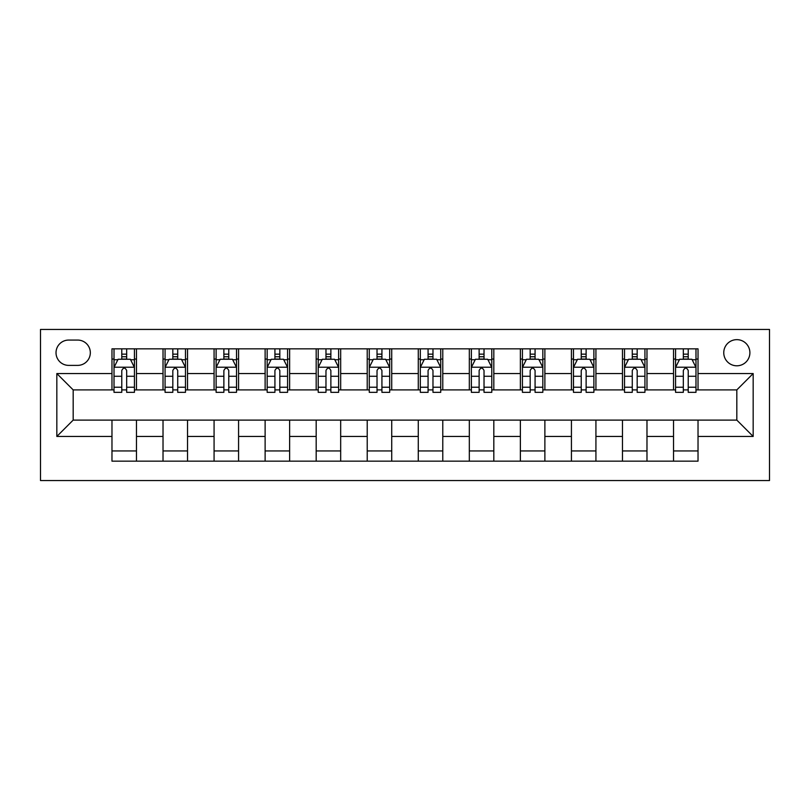 <?xml version="1.0" encoding="UTF-8"?>
<svg xmlns="http://www.w3.org/2000/svg" width="810" height="810" viewBox="0 0 810 810"><rect width="100%" height="100%" fill="white"/><g stroke="black" fill="none" stroke-linecap="round" stroke-linejoin="round"><path stroke-width="1.21" d="M736.827 339.653A13.071 13.071 0 0 0 723.755 352.725A13.071 13.071 0 0 0 736.827 365.796A13.071 13.071 0 0 0 749.898 352.725A13.071 13.071 0 0 0 736.827 339.653M40.5 480.553L769.5 480.553L769.5 329.447L40.5 329.447L40.5 480.553M68.678 365.381L77.669 365.381A12.656 12.656 0 0 0 90.325 352.725A12.656 12.656 0 0 0 77.669 340.068L68.678 340.068A12.656 12.656 0 0 0 56.022 352.725A12.656 12.656 0 0 0 68.678 365.381M111.972 436.448L56.832 436.448L56.832 373.552L111.972 373.552L111.972 389.893L73.173 389.893L73.173 420.106L111.972 420.106L111.972 461.153L698.028 461.153L698.028 420.106L736.827 420.106L736.827 389.893L698.028 389.893L698.028 373.552L753.168 373.552L753.168 436.448L698.028 436.448M698.028 373.552L698.028 348.847L111.972 348.847L111.972 373.552M673.525 348.847L673.525 389.893L675.57 389.893M683.326 389.893L688.227 389.893M695.982 389.893L698.028 389.893M673.525 389.893L644.932 389.893M622.475 348.847L622.475 389.893L624.52 389.893M632.276 389.893L637.176 389.893M622.475 389.893L593.882 389.893M571.425 348.847L571.425 389.893L573.47 389.893M581.226 389.893L586.126 389.893M571.425 389.893L542.832 389.893M520.374 348.847L520.374 389.893L522.42 389.893M530.175 389.893L535.076 389.893M520.374 389.893L491.781 389.893M469.324 348.847L469.324 389.893L471.369 389.893M479.125 389.893L484.026 389.893M469.324 389.893L440.731 389.893M418.274 348.847L418.274 389.893L420.319 389.893M428.075 389.893L432.975 389.893M418.274 389.893L389.681 389.893M367.224 348.847L367.224 389.893L369.269 389.893M377.025 389.893L381.925 389.893M367.224 389.893L338.631 389.893M316.173 348.847L316.173 389.893L318.219 389.893M325.974 389.893L330.875 389.893M316.173 389.893L287.58 389.893M265.123 348.847L265.123 389.893L267.168 389.893M274.924 389.893L279.825 389.893M265.123 389.893L236.53 389.893M214.073 348.847L214.073 389.893L216.118 389.893M223.874 389.893L228.774 389.893M214.073 389.893L185.48 389.893M163.023 348.847L163.023 389.893L165.068 389.893M172.824 389.893L177.724 389.893M163.023 389.893L134.43 389.893M111.972 389.893L114.018 389.893M121.773 389.893L126.674 389.893M111.972 420.106L136.475 420.106L136.475 461.153M698.028 420.106L136.475 420.106M136.475 348.847L136.475 389.893M111.972 359.053L114.018 359.053M121.773 359.053L126.674 359.053M134.43 359.053L136.475 359.053M111.972 450.947L136.475 450.947M163.023 420.106L163.023 461.153M187.525 348.847L187.525 389.893M163.023 359.053L165.068 359.053M172.824 359.053L177.724 359.053M185.48 359.053L187.525 359.053M187.525 420.106L187.525 461.153M163.023 450.947L187.525 450.947M214.073 420.106L214.073 461.153M238.575 420.106L238.575 461.153M214.073 450.947L238.575 450.947M238.575 348.847L238.575 389.893M214.073 359.053L216.118 359.053M223.874 359.053L228.774 359.053M236.53 359.053L238.575 359.053M265.123 420.106L265.123 461.153M289.626 420.106L289.626 461.153M265.123 450.947L289.626 450.947M289.626 348.847L289.626 389.893M265.123 359.053L267.168 359.053M274.924 359.053L279.825 359.053M287.58 359.053L289.626 359.053M316.173 420.106L316.173 461.153M340.676 420.106L340.676 461.153M316.173 450.947L340.676 450.947M340.676 348.847L340.676 389.893M316.173 359.053L318.219 359.053M325.974 359.053L330.875 359.053M338.631 359.053L340.676 359.053M367.224 420.106L367.224 461.153M391.726 420.106L391.726 461.153M367.224 450.947L391.726 450.947M391.726 348.847L391.726 389.893M367.224 359.053L369.269 359.053M377.025 359.053L381.925 359.053M389.681 359.053L391.726 359.053M418.274 420.106L418.274 461.153M442.776 420.106L442.776 461.153M418.274 450.947L442.776 450.947M442.776 348.847L442.776 389.893M418.274 359.053L420.319 359.053M428.075 359.053L432.975 359.053M440.731 359.053L442.776 359.053M469.324 420.106L469.324 461.153M493.827 420.106L493.827 461.153M469.324 450.947L493.827 450.947M493.827 348.847L493.827 389.893M469.324 359.053L471.369 359.053M479.125 359.053L484.026 359.053M491.781 359.053L493.827 359.053M520.374 420.106L520.374 461.153M544.877 420.106L544.877 461.153M520.374 450.947L544.877 450.947M544.877 348.847L544.877 389.893M520.374 359.053L522.42 359.053M530.175 359.053L535.076 359.053M542.832 359.053L544.877 359.053M571.425 420.106L571.425 461.153M595.927 420.106L595.927 461.153M571.425 450.947L595.927 450.947M595.927 348.847L595.927 389.893M571.425 359.053L573.47 359.053M581.226 359.053L586.126 359.053M593.882 359.053L595.927 359.053M622.475 420.106L622.475 461.153M646.977 420.106L646.977 461.153M622.475 450.947L646.977 450.947M646.977 348.847L646.977 389.893M622.475 359.053L624.52 359.053M632.276 359.053L637.176 359.053M644.932 359.053L646.977 359.053M673.525 420.106L673.525 461.153M673.525 450.947L698.028 450.947M673.525 359.053L675.57 359.053M683.326 359.053L688.227 359.053M695.982 359.053L698.028 359.053M73.173 389.893L56.832 373.552M73.173 420.106L56.832 436.448M753.168 373.552L736.827 389.893M753.168 436.448L736.827 420.106M126.674 354.152L121.773 354.152M134.43 387.22L126.674 387.22L126.674 392.344L134.43 392.344L134.43 367.426L130.349 359.255L118.098 359.255L114.018 367.426L114.018 392.344L121.773 392.344L121.773 387.22L114.018 387.22M114.018 367.426L114.018 348.847M134.43 367.426L134.43 348.847M121.773 359.255L121.773 348.847M126.674 348.847L126.674 359.255M126.674 387.22L126.674 370.494C125.044 367.345 123.403 367.345 121.773 370.494L121.773 387.22M177.724 354.152L172.824 354.152M185.48 387.22L177.724 387.22L177.724 392.344L185.48 392.344L185.48 367.426L181.399 359.255L169.148 359.255L165.068 367.426L165.068 392.344L172.824 392.344L172.824 387.22L165.068 387.22M165.068 367.426L165.068 348.847M185.48 367.426L185.48 348.847M172.824 359.255L172.824 348.847M177.724 348.847L177.724 359.255M177.724 387.22L177.724 370.494C176.094 367.345 174.454 367.345 172.824 370.494L172.824 387.22M228.774 354.152L223.874 354.152M236.53 387.22L228.774 387.22L228.774 392.344L236.53 392.344L236.53 367.426L232.45 359.255L220.198 359.255L216.118 367.426L216.118 392.344L223.874 392.344L223.874 387.22L216.118 387.22M216.118 367.426L216.118 348.847M236.53 367.426L236.53 348.847M223.874 359.255L223.874 348.847M228.774 348.847L228.774 359.255M228.774 387.22L228.774 370.494C227.144 367.345 225.504 367.345 223.874 370.494L223.874 387.22M279.825 354.152L274.924 354.152M287.58 387.22L279.825 387.22L279.825 392.344L287.58 392.344L287.58 367.426L283.5 359.255L271.249 359.255L267.168 367.426L267.168 392.344L274.924 392.344L274.924 387.22L267.168 387.22M267.168 367.426L267.168 348.847M287.58 367.426L287.58 348.847M274.924 359.255L274.924 348.847M279.825 348.847L279.825 359.255M279.825 387.22L279.825 370.494C278.195 367.345 276.564 367.345 274.924 370.494L274.924 387.22M330.875 354.152L325.974 354.152M338.631 387.22L330.875 387.22L330.875 392.344L338.631 392.344L338.631 367.426L334.55 359.255L322.299 359.255L318.219 367.426L318.219 392.344L325.974 392.344L325.974 387.22L318.219 387.22M318.219 367.426L318.219 348.847M338.631 367.426L338.631 348.847M325.974 359.255L325.974 348.847M330.875 348.847L330.875 359.255M330.875 387.22L330.875 370.494C329.245 367.345 327.615 367.345 325.974 370.494L325.974 387.22M381.925 354.152L377.025 354.152M389.681 387.22L381.925 387.22L381.925 392.344L389.681 392.344L389.681 367.426L385.6 359.255L373.349 359.255L369.269 367.426L369.269 392.344L377.025 392.344L377.025 387.22L369.269 387.22M369.269 367.426L369.269 348.847M389.681 367.426L389.681 348.847M377.025 359.255L377.025 348.847M381.925 348.847L381.925 359.255M381.925 387.22L381.925 370.494C380.295 367.345 378.665 367.345 377.025 370.494L377.025 387.22M432.975 354.152L428.075 354.152M440.731 387.22L432.975 387.22L432.975 392.344L440.731 392.344L440.731 367.426L436.651 359.255L424.399 359.255L420.319 367.426L420.319 392.344L428.075 392.344L428.075 387.22L420.319 387.22M420.319 367.426L420.319 348.847M440.731 367.426L440.731 348.847M428.075 359.255L428.075 348.847M432.975 348.847L432.975 359.255M432.975 387.22L432.975 370.494C431.345 367.345 429.715 367.345 428.075 370.494L428.075 387.22M484.026 354.152L479.125 354.152M491.781 387.22L484.026 387.22L484.026 392.344L491.781 392.344L491.781 367.426L487.701 359.255L475.45 359.255L471.369 367.426L471.369 392.344L479.125 392.344L479.125 387.22L471.369 387.22M471.369 367.426L471.369 348.847M491.781 367.426L491.781 348.847M479.125 359.255L479.125 348.847M484.026 348.847L484.026 359.255M484.026 387.22L484.026 370.494C482.395 367.345 480.765 367.345 479.125 370.494L479.125 387.22M535.076 354.152L530.175 354.152M542.832 387.22L535.076 387.22L535.076 392.344L542.832 392.344L542.832 367.426L538.751 359.255L526.5 359.255L522.42 367.426L522.42 392.344L530.175 392.344L530.175 387.22L522.42 387.22M522.42 367.426L522.42 348.847M542.832 367.426L542.832 348.847M530.175 359.255L530.175 348.847M535.076 348.847L535.076 359.255M535.076 387.22L535.076 370.494C533.446 367.345 531.816 367.345 530.175 370.494L530.175 387.22M586.126 354.152L581.226 354.152M593.882 387.22L586.126 387.22L586.126 392.344L593.882 392.344L593.882 367.426L589.801 359.255L577.55 359.255L573.47 367.426L573.47 392.344L581.226 392.344L581.226 387.22L573.47 387.22M573.47 367.426L573.47 348.847M593.882 367.426L593.882 348.847M581.226 359.255L581.226 348.847M586.126 348.847L586.126 359.255M586.126 387.22L586.126 370.494C584.496 367.345 582.866 367.345 581.226 370.494L581.226 387.22M637.176 354.152L632.276 354.152M644.932 387.22L637.176 387.22L637.176 392.344L644.932 392.344L644.932 367.426L640.852 359.255L628.601 359.255L624.52 367.426L624.52 392.344L632.276 392.344L632.276 387.22L624.52 387.22M624.52 367.426L624.52 348.847M644.932 367.426L644.932 348.847M632.276 359.255L632.276 348.847M637.176 348.847L637.176 359.255M637.176 387.22L637.176 370.494C635.546 367.345 633.916 367.345 632.276 370.494L632.276 387.22M688.227 354.152L683.326 354.152M695.982 387.22L688.227 387.22L688.227 392.344L695.982 392.344L695.982 367.426L691.902 359.255L679.651 359.255L675.57 367.426L675.57 392.344L683.326 392.344L683.326 387.22L675.57 387.22M675.57 367.426L675.57 348.847M695.982 367.426L695.982 348.847M683.326 359.255L683.326 348.847M688.227 348.847L688.227 359.255M688.227 387.22L688.227 370.494C686.596 367.345 684.966 367.345 683.326 370.494L683.326 387.22M163.023 436.448L136.475 436.448M163.023 373.552L136.475 373.552M214.073 373.552L187.525 373.552M214.073 436.448L187.525 436.448M265.123 373.552L238.575 373.552M265.123 436.448L238.575 436.448M316.173 373.552L289.626 373.552M316.173 436.448L289.626 436.448M367.224 373.552L340.676 373.552M367.224 436.448L340.676 436.448M418.274 373.552L391.726 373.552M418.274 436.448L391.726 436.448M469.324 373.552L442.776 373.552M469.324 436.448L442.776 436.448M520.374 373.552L493.827 373.552M520.374 436.448L493.827 436.448M571.425 373.552L544.877 373.552M571.425 436.448L544.877 436.448M622.475 373.552L595.927 373.552M622.475 436.448L595.927 436.448M673.525 373.552L646.977 373.552M673.525 436.448L646.977 436.448M134.328 367.224L114.119 367.224M114.018 359.751L117.855 359.751M130.592 359.751L134.43 359.751M121.773 376.275L114.018 376.275M134.43 376.275L126.674 376.275M126.674 356.754L121.773 356.754M185.379 367.224L165.169 367.224M165.068 359.751L168.905 359.751M181.642 359.751L185.48 359.751M172.824 376.275L165.068 376.275M185.48 376.275L177.724 376.275M177.724 356.754L172.824 356.754M236.429 367.224L216.219 367.224M216.118 359.751L219.956 359.751M232.693 359.751L236.53 359.751M223.874 376.275L216.118 376.275M236.53 376.275L228.774 376.275M228.774 356.754L223.874 356.754M287.479 367.224L267.27 367.224M267.168 359.751L271.006 359.751M283.743 359.751L287.58 359.751M274.924 376.275L267.168 376.275M287.58 376.275L279.825 376.275M279.825 356.754L274.924 356.754M338.529 367.224L318.32 367.224M318.219 359.751L322.056 359.751M334.793 359.751L338.631 359.751M325.974 376.275L318.219 376.275M338.631 376.275L330.875 376.275M330.875 356.754L325.974 356.754M389.58 367.224L369.37 367.224M369.269 359.751L373.106 359.751M385.843 359.751L389.681 359.751M377.025 376.275L369.269 376.275M389.681 376.275L381.925 376.275M381.925 356.754L377.025 356.754M440.63 367.224L420.42 367.224M420.319 359.751L424.156 359.751M436.894 359.751L440.731 359.751M428.075 376.275L420.319 376.275M440.731 376.275L432.975 376.275M432.975 356.754L428.075 356.754M491.68 367.224L471.471 367.224M471.369 359.751L475.207 359.751M487.944 359.751L491.781 359.751M479.125 376.275L471.369 376.275M491.781 376.275L484.026 376.275M484.026 356.754L479.125 356.754M542.73 367.224L522.521 367.224M522.42 359.751L526.257 359.751M538.994 359.751L542.832 359.751M530.175 376.275L522.42 376.275M542.832 376.275L535.076 376.275M535.076 356.754L530.175 356.754M593.781 367.224L573.571 367.224M573.47 359.751L577.307 359.751M590.044 359.751L593.882 359.751M581.226 376.275L573.47 376.275M593.882 376.275L586.126 376.275M586.126 356.754L581.226 356.754M644.831 367.224L624.621 367.224M624.52 359.751L628.357 359.751M641.095 359.751L644.932 359.751M632.276 376.275L624.52 376.275M644.932 376.275L637.176 376.275M637.176 356.754L632.276 356.754M695.881 367.224L675.672 367.224M675.57 359.751L679.408 359.751M692.145 359.751L695.982 359.751M683.326 376.275L675.57 376.275M695.982 376.275L688.227 376.275M688.227 356.754L683.326 356.754"/></g></svg>

